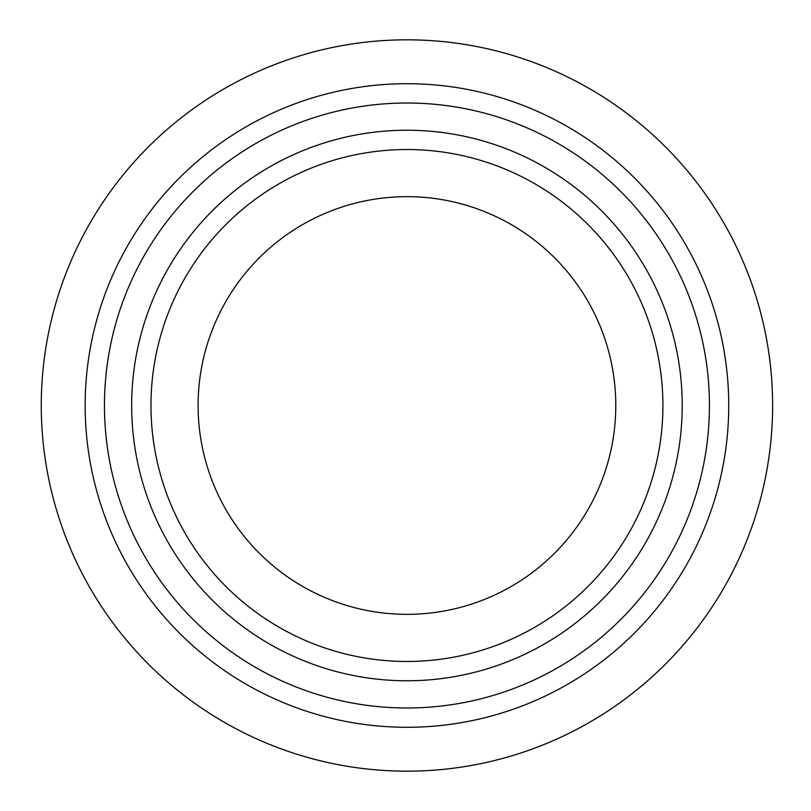 <?xml version="1.0" encoding="UTF-8"?>
<svg xmlns="http://www.w3.org/2000/svg" width="811" height="811" viewBox="0 0 811 811"><rect width="100%" height="100%" fill="white"/><g stroke="black" fill="none" stroke-linecap="round" stroke-linejoin="round"><path stroke-width="1.22" d="M198.107 405.5A208.843 208.843 0 0 0 511.366 586.363A208.843 208.843 0 0 0 511.366 224.637A208.843 208.843 0 0 0 198.107 405.5M150.968 405.5A255.972 255.972 0 0 0 534.925 627.177A255.972 255.972 0 0 0 534.925 183.823A255.972 255.972 0 0 0 150.968 405.5M85.155 405.5A321.795 321.795 0 0 0 567.842 684.18A321.795 321.795 0 0 0 567.842 126.82A321.795 321.795 0 0 0 85.155 405.5M41.27 405.5A365.67 365.67 0 0 0 589.779 722.185A365.67 365.67 0 0 0 589.779 88.815A365.67 365.67 0 0 0 41.27 405.5M131.666 405.5A275.274 275.274 0 0 0 544.576 643.893A275.274 275.274 0 0 0 544.576 167.107A275.274 275.274 0 0 0 131.666 405.5M104.457 405.5A302.483 302.483 0 0 0 558.181 667.463A302.483 302.483 0 0 0 558.181 143.537A302.483 302.483 0 0 0 104.457 405.5"/></g></svg>
